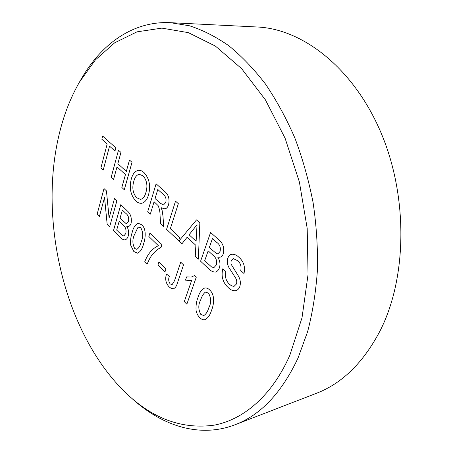 <?xml version="1.0" encoding="UTF-8"?>
<svg xmlns="http://www.w3.org/2000/svg" width="453" height="453" viewBox="0 0 453 453"><rect width="100%" height="100%" fill="white"/><g stroke="black" fill="none" stroke-linecap="round" stroke-linejoin="round"><path stroke-width="0.68" d="M289.778 355.418L302.015 317.763L308.04 274.62L307.196 228.408L299.382 181.97L285.09 138.216L265.356 99.762L241.608 68.641L215.435 46.11L188.397 32.661L161.885 28.126L137.021 31.835L114.637 42.825L95.323 59.989L79.411 82.186C70.153 98.358 63.239 116.432 58.68 136.404C37.995 225.736 67.203 340.537 130.011 396.766C155.792 419.835 183.844 429.297 214.167 425.163C243.493 419.614 271.811 395.962 289.778 355.418M79.411 82.186L81.574 78.465C101.466 43.998 132.922 20.889 170.283 22.673L189.53 25.787C202.638 30.006 215.702 36.631 228.714 45.674C241.551 56.104 253.771 68.839 265.356 83.879C276.421 100.136 286.256 118.188 294.875 138.023C302.638 158.663 308.708 180.192 313.097 202.61C316.426 225.226 317.876 247.638 317.44 269.841C315.939 291.607 312.683 312.145 307.683 331.454L298.08 357.938C281.681 392.802 260.645 415.084 234.96 424.778C200.045 438.187 162.927 426.109 133.227 399.62L130.011 396.766M234.96 424.778L316.092 393.436C342.168 383.515 363.6 362.451 380.39 330.243C407.23 276.976 408.17 195.436 380.418 131.353C352.677 67.157 302.066 28.822 257.145 26.993L170.283 22.673M196.291 277.117L186.846 304.212L184.286 301.647L191.557 280.65L185.515 280.135L186.613 276.919L191.376 277.06L194.592 275.486L196.291 277.117M164.966 271.953L157.944 265.011L158.924 261.947L165.962 268.884L164.966 271.953L157.944 265.011L158.924 261.953M130.645 245.096C130.328 240.577 130.809 236.455 132.1 232.734C133.159 227.887 135.175 224.722 138.148 223.233L141.812 224.835C146.647 229.184 145.424 238.663 143.533 243.952C142.429 248.657 140.464 251.738 137.638 253.204L133.822 251.506L130.651 245.096C130.328 240.571 130.815 236.455 132.1 232.729L132.1 232.734C133.165 227.887 135.181 224.722 138.148 223.233L138.148 223.233M99.377 216.562L97.112 214.292L103.997 188.55L106.455 190.911L109.099 218.018L114.467 198.595L116.857 200.889L109.632 226.84L107.174 224.377L104.535 197.412L99.377 216.562L97.112 214.292L104.003 188.556M215.43 272.06L215.435 272.06C212.995 272.1 210.69 270.956 208.516 268.629L200.588 261.211L210.583 232.463L218.737 239.745C223.035 243.267 224.558 247.989 223.312 253.912L222.383 255.634L221.098 256.794L219.903 257.259L217.757 257.174C219.982 260.605 220.526 264.167 219.388 267.859C218.544 270.141 217.225 271.545 215.43 272.06C212.995 272.1 210.69 270.956 208.51 268.629L200.588 261.211L210.588 232.468M178.635 240.651L166.579 229.36L175.526 201.16L178.34 203.669L170.339 228.714L179.688 237.429L178.635 240.651L166.579 229.36L175.532 201.16M141.625 203.289L141.63 203.289C139.581 203.465 137.616 202.672 135.736 200.911C130.651 195.158 129.139 187.995 131.189 179.422C132.531 174.111 134.983 171.07 138.556 170.294L141.319 170.77L143.992 172.542C149.382 178.505 150.889 185.945 148.51 194.864C147.146 199.677 144.852 202.485 141.625 203.289C139.575 203.465 137.61 202.672 135.73 200.911L135.73 200.911C130.657 195.158 129.139 187.995 131.194 179.422L131.189 179.422C132.536 174.116 134.988 171.07 138.556 170.294L138.556 170.294M103.239 170.039L100.917 167.87L107.168 144.014L101.829 139.224L102.644 136.07L115.838 147.854L114.988 151.036L109.541 146.143L103.239 170.039L100.917 167.87M113.51 179.665L111.132 177.434L118.488 150.22L120.934 152.401L117.859 163.703L126.325 171.415L129.496 160.051L132.01 162.293L124.292 189.756L121.846 187.468L125.441 174.586L116.999 166.851L113.51 179.665L111.132 177.434L118.493 150.226M150.322 214.133L147.712 211.693L156.104 183.81L164.416 191.24C168.454 194.343 169.83 198.856 168.556 204.773C167.808 207.157 166.585 208.527 164.869 208.89L161.075 207.684L162.134 210.424L162.972 216.092L163.714 226.681L160.628 223.788L160.073 215.736C160.107 212.038 159.445 208.652 158.086 205.566L154.082 201.732L150.322 214.133L147.712 211.693L156.104 183.81M181.959 243.765L178.969 240.968L196.511 219.898L199.847 222.876L198.357 259.122L195.26 256.217L195.872 245.333L187.123 237.253L181.959 243.765L178.969 240.968L196.511 219.898M228.312 287.672C222.797 282.576 220.968 276.268 222.831 268.737L225.956 271.619C224.733 276.562 225.883 280.769 229.411 284.241L231.392 285.701L233.493 286.302L234.173 286.228L236.449 283.986C237.066 281.919 236.755 279.869 235.503 277.836L228.85 267.417C227.242 264.263 226.913 261.154 227.859 258.097C228.691 255.945 229.988 254.654 231.76 254.229C234.161 254.031 236.483 254.982 238.725 257.083C243.669 261.341 245.424 266.823 243.991 273.521L240.73 270.571C241.619 266.483 240.566 263.165 237.576 260.628L233.278 258.646L231.126 260.69L230.979 264.014L238.442 276.075C240.441 279.688 240.871 283.25 239.739 286.766C238.884 288.878 237.582 290.169 235.832 290.639C233.227 291.013 230.719 290.022 228.312 287.672L228.318 287.666C222.802 282.576 220.973 276.268 222.836 268.742M124.983 239.886C123.171 239.835 121.444 238.884 119.802 237.021L113.471 230.685L120.798 204.671L127.276 210.888C130.679 213.878 131.948 218.035 131.081 223.352C130.47 225.237 129.496 226.296 128.148 226.528L126.812 226.455C128.607 229.439 129.094 232.593 128.267 235.922C127.599 238.153 126.506 239.473 124.983 239.886C123.165 239.835 121.438 238.884 119.796 237.027L113.471 230.685L120.798 204.677M158.391 245.713L148.85 236.494L149.903 233.052L161.914 244.58L161.019 247.389C156.681 249.62 153.012 253.142 150.017 257.961L146.993 264.275L144.666 261.947C147.723 253.929 152.299 248.521 158.391 245.713L148.85 236.494M173.448 288.776L171.206 288.425L169.037 286.811C165.713 283.085 164.881 278.838 166.54 274.071L169.382 276.324C168.261 278.986 168.522 281.506 170.158 283.878L172.1 284.654L174.501 280.769L180.713 262.168L183.527 264.869L177.338 283.255C176.596 286.092 175.305 287.932 173.448 288.776L171.2 288.425L169.031 286.811C165.719 283.085 164.886 278.838 166.54 274.071M196.081 310.435C195.775 305.582 196.421 301.239 198.012 297.411C199.297 292.785 201.523 289.648 204.699 288C206.409 287.695 208.08 288.363 209.711 289.999C215.407 295.135 213.776 305.135 211.438 310.577C210.101 315.084 207.921 318.131 204.881 319.716C203.12 320.05 201.409 319.348 199.739 317.598C197.882 315.798 196.664 313.408 196.081 310.435L196.087 310.43C195.781 305.582 196.426 301.239 198.018 297.411L198.012 297.411C199.303 292.785 201.528 289.648 204.705 288L204.705 288M100.923 167.87L107.174 144.014L101.829 139.224L102.644 136.07M114.988 151.036L109.541 146.143M126.33 171.415L129.501 160.056M124.292 189.75L121.846 187.468L125.447 174.581L116.999 166.851M140.532 199.354L140.538 199.354C143.103 198.686 144.898 196.381 145.911 192.451L145.911 192.451C147.865 185.951 146.919 180.402 143.069 175.798L139.19 174.28C136.472 175.022 134.637 177.519 133.692 181.766C131.953 188.023 132.933 193.357 136.63 197.763L140.538 199.354C143.108 198.686 144.903 196.381 145.917 192.451C147.859 185.951 146.914 180.402 143.063 175.798L139.196 174.28M164.869 208.89L161.075 207.684M163.714 226.676L160.628 223.788M160.634 223.788L160.073 215.736C160.113 212.038 159.45 208.646 158.086 205.566L154.082 201.732M163.544 204.949L165.787 202.372C166.483 199.071 165.724 196.483 163.51 194.614L157.797 189.484L155.056 198.51L160.141 203.142L163.544 204.949L165.792 202.372C166.489 199.065 165.73 196.483 163.51 194.614L157.791 189.484M198.357 259.116L195.26 256.217L195.877 245.333L187.123 237.253M196.647 231.857L197.049 224.733L189.077 234.779L196.109 241.234L197.044 224.733M196.115 241.234L196.642 231.857M219.903 257.259L217.757 257.174M213.918 267.61L216.336 264.96C217.225 260.803 216.075 257.542 212.887 255.169L208.159 250.832L204.694 260.718L211.602 266.97L213.918 267.61L216.341 264.954C217.225 260.798 216.075 257.536 212.893 255.169L208.154 250.832M217.972 253.81L220.073 251.455C220.917 247.44 219.756 244.382 216.602 242.293L212.457 238.572L209.32 247.508L216.494 253.595L217.972 253.81L220.067 251.46C220.911 247.44 219.75 244.382 216.596 242.293L212.451 238.572M234.173 286.228L236.449 283.986M236.455 283.986C237.072 281.919 236.76 279.869 235.509 277.836L228.85 267.417C227.247 264.263 226.919 261.154 227.865 258.097L227.859 258.097C228.691 255.945 229.994 254.654 231.766 254.229L231.766 254.229M243.991 273.516L240.73 270.571C241.625 266.483 240.571 263.165 237.582 260.628L233.278 258.646M235.832 290.639L235.837 290.639C233.227 291.013 230.724 290.022 228.318 287.666M114.467 198.601L109.099 218.018M109.637 226.84L107.174 224.377M107.18 224.377L104.535 197.412M128.148 226.528L126.812 226.455M123.862 235.939L125.838 233.454C126.461 229.711 125.509 226.845 122.984 224.847L119.218 221.143L116.676 230.096L122.18 235.424L123.867 235.939L125.843 233.454C126.466 229.711 125.515 226.845 122.99 224.847L119.213 221.143M126.761 223.482L128.51 221.279C129.099 217.666 128.148 214.988 125.651 213.233L122.367 210.056L120.068 218.136L125.77 223.312L126.766 223.482L128.516 221.279C129.105 217.666 128.154 214.988 125.657 213.233L122.361 210.056M137.638 253.204L133.822 251.506L130.651 245.096M136.823 249.343L136.823 249.343C138.963 248.018 140.43 245.458 141.223 241.676L141.223 241.676C143.363 237.01 143.239 232.417 140.86 227.899L138.788 227.072L137.927 227.417L134.36 234.943C132.293 239.518 132.406 244.048 134.717 248.516L136.823 249.343C138.969 248.018 140.436 245.458 141.228 241.676C143.369 237.01 143.244 232.417 140.866 227.899L138.788 227.072M148.856 236.494L149.909 233.057M146.993 264.269L144.666 261.947C147.729 253.929 152.304 248.516 158.397 245.707M172.1 284.654L174.501 280.769L180.719 262.174M186.846 304.206L184.286 301.647L191.557 280.65M191.347 280.696L185.515 280.135L186.613 276.919M191.381 277.06L194.592 275.486M204.881 319.716L204.881 319.71C203.125 320.05 201.409 319.342 199.745 317.598L199.739 317.598C197.887 315.798 196.67 313.408 196.087 310.43M203.89 315.526L203.89 315.526C206.132 314.02 207.746 311.483 208.72 307.904L208.72 307.904C211.353 303.148 211.285 298.238 208.527 293.17L205.685 292.123L205.039 292.349C203.074 294.218 201.619 296.772 200.668 299.999C198.131 304.665 198.193 309.501 200.855 314.507L203.89 315.526C206.138 314.02 207.751 311.477 208.725 307.898C211.353 303.148 211.291 298.238 208.533 293.165L205.685 292.123"/></g></svg>
